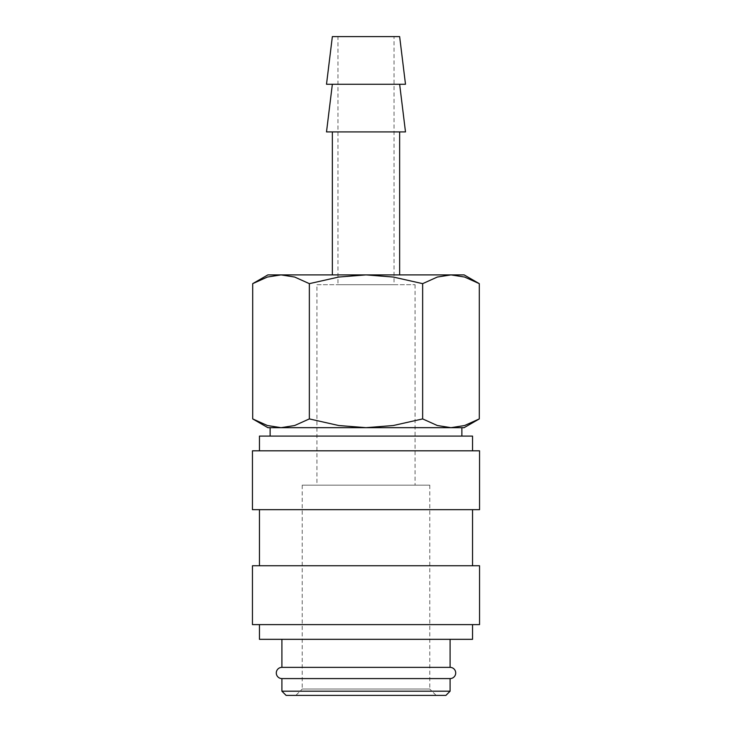 <?xml version="1.0" encoding="UTF-8"?>
<svg xmlns="http://www.w3.org/2000/svg" width="732" height="732" viewBox="0 0 732 732"><rect width="100%" height="100%" fill="white"/><g stroke="black" fill="none" stroke-linecap="round" stroke-linejoin="round"><path stroke-width="0.55" stroke-dasharray="3.66 2.75" d="M281.902 678.582L450.098 678.582M472.533 450.802L259.467 450.802L472.533 450.802M472.533 436.089L259.467 436.089M479.542 509.673L252.458 509.673M479.542 450.802L252.458 450.802M472.533 565.745L259.467 565.745L472.533 565.745M472.533 509.673L259.467 509.673L472.533 509.673M479.542 624.616L252.458 624.616M479.542 565.745L252.458 565.745M472.533 639.329L259.467 639.329M472.533 624.616L259.467 624.616L472.533 624.616M450.098 667.364L281.902 667.364M450.098 639.329L281.902 639.329L450.098 639.329M445.898 695.4L286.102 695.4M450.098 691.191L281.902 691.191M399.645 274.893L332.355 274.893L399.645 274.893M399.645 131.916L332.355 131.916L399.645 131.916M405.491 84.262L326.509 84.262M399.645 36.6L332.355 36.6M405.491 131.916L326.509 131.916M399.645 84.262L332.355 84.262L399.645 84.262M479.295 283.65L464.619 277.044L450.976 274.893L267.885 274.893M464.115 274.893L450.976 274.893L437.333 277.044L422.648 283.65L393.285 277.044L366 274.893L338.715 277.044L309.352 283.65L294.667 277.044L281.024 274.893L267.381 277.044L252.705 283.65M464.115 427.671L450.976 427.671L464.619 425.521L479.295 418.914M252.705 418.914L267.381 425.521L281.024 427.671L267.885 427.671M270.126 436.089L461.874 436.089L270.126 436.089M461.874 427.671L270.126 427.671M394.036 284.702L337.964 284.702L337.964 36.6L394.036 36.6L394.036 284.702L337.964 284.702M415.062 284.702L415.062 485.142L316.938 485.142L316.938 284.702L415.062 284.702L316.938 284.702M429.776 485.142L429.776 689.022L302.225 689.022L302.225 485.142L429.776 485.142L302.225 485.142M436.153 695.4L295.847 695.4L302.225 689.022L429.776 689.022L436.153 695.4L295.847 695.4M316.938 485.142L415.062 485.142M394.036 36.6L337.964 36.6M281.024 427.671L450.976 427.671L281.024 427.671L294.667 425.521L309.352 418.914L338.715 425.521L366 427.671L393.285 425.521L422.648 418.914L437.333 425.521L450.976 427.671M309.352 418.914L309.352 283.65M422.648 418.914L422.648 283.65"/><path stroke-width="1.1" d="M281.902 639.329L281.902 667.364A5.609 5.609 0 0 0 276.293 672.973A5.609 5.609 0 0 0 281.902 678.582L281.902 691.191L286.102 695.4L445.898 695.4L450.098 691.191L450.098 678.582L281.902 678.582M450.098 678.582A5.609 5.609 0 0 0 455.707 672.973A5.609 5.609 0 0 0 450.098 667.364L450.098 639.329M472.533 450.802L472.533 436.089L259.467 436.089L259.467 450.802M479.542 509.673L479.542 450.802L252.458 450.802L252.458 509.673L479.542 509.673M472.533 565.745L472.533 509.673M259.467 509.673L259.467 565.745M479.542 624.616L479.542 565.745L252.458 565.745L252.458 624.616L479.542 624.616M259.467 624.616L259.467 639.329L472.533 639.329L472.533 624.616M399.645 274.893L399.645 131.916M332.355 131.916L332.355 274.893M405.491 84.262L399.645 36.6L332.355 36.6L326.509 84.262L405.491 84.262M332.355 84.262L326.509 131.916L405.491 131.916L399.645 84.262M479.295 283.65L464.115 274.893L450.976 274.893L464.619 277.044L479.295 283.65L479.295 418.914L464.619 425.521L450.976 427.671L461.874 427.671L461.874 436.089M267.885 274.893L252.705 283.65L267.381 277.044L281.024 274.893L450.976 274.893L437.333 277.044L422.648 283.65L393.285 277.044L366 274.893L338.715 277.044L309.352 283.65L294.667 277.044L281.024 274.893L267.885 274.893M450.976 427.671L437.333 425.521L422.648 418.914L393.285 425.521L366 427.671L464.115 427.671L479.295 418.914M252.705 418.914L267.885 427.671L366 427.671L338.715 425.521L309.352 418.914L294.667 425.521L281.024 427.671L267.381 425.521L252.705 418.914L252.705 283.65M281.024 427.671L270.126 427.671L270.126 436.089M281.902 667.364L450.098 667.364M281.902 691.191L450.098 691.191M309.352 418.914L309.352 283.65M422.648 418.914L422.648 283.65"/></g></svg>
